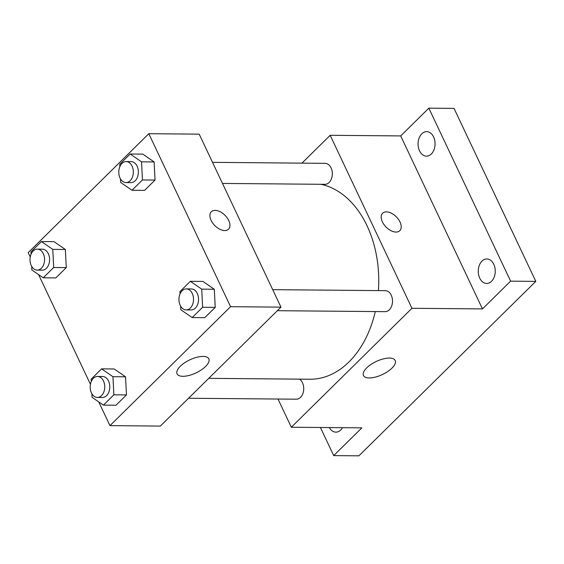 <?xml version="1.0" encoding="UTF-8"?>
<svg xmlns="http://www.w3.org/2000/svg" width="564" height="564" viewBox="0 0 564 564"><rect width="100%" height="100%" fill="white"/><g stroke="black" fill="none" stroke-linecap="round" stroke-linejoin="round"><path stroke-width="0.85" d="M301.944 163.137L330.173 135.304L400.701 135.924L428.844 108.168L454.027 108.387L535.8 281.38L358.901 455.832L333.712 455.613L320.422 427.491M421.801 133.795A12.246 8.502 90.5 0 1 426.673 131.645A12.246 8.502 90.5 0 1 434.71 140.288A12.246 8.502 90.5 0 1 431.34 153.979A12.246 8.502 90.5 0 1 426.462 156.136A12.246 8.502 90.5 0 1 418.425 147.486A12.246 8.502 90.5 0 1 421.801 133.795M481.98 261.118A12.246 8.502 90.5 0 1 486.859 258.961A12.246 8.502 90.5 0 1 494.896 267.611A12.246 8.502 90.5 0 1 491.519 281.295A12.246 8.502 90.5 0 1 486.64 283.452A12.246 8.502 90.5 0 1 478.61 274.802A12.246 8.502 90.5 0 1 481.98 261.118M400.701 135.924L482.467 308.91L510.61 281.154L535.8 281.38M428.844 108.168L510.61 281.154M330.173 135.304L411.939 308.289L482.467 308.91M411.939 308.289L291.327 427.237L361.855 427.857L333.712 455.613M389.428 358.062A17.554 7.219 -25.3 0 1 395.209 360.502A17.554 7.219 -25.3 0 1 382.427 374.531A17.554 7.219 -25.3 0 1 363.477 375.504A17.554 7.219 -25.3 0 1 370.964 364.464A17.554 7.219 -25.3 0 1 389.428 358.062M342.503 427.688A12.246 8.502 90.5 0 1 340.755 429.979A12.246 8.502 90.5 0 1 335.876 432.137A12.246 8.502 90.5 0 1 329.327 427.568M378.395 290.594A97.974 67.997 -89.5 0 0 367.037 225.762A97.974 67.997 -89.5 0 0 320.881 184.294M208.751 378.345L309.883 379.234A97.974 67.997 -89.5 0 0 375.279 311.561M291.327 427.237L277.996 399.03M188.573 398.247L296.361 399.192A10.497 7.283 -89.5 0 0 302.868 393.616A10.497 7.283 -89.5 0 0 302.487 382.752A10.497 7.283 -89.5 0 0 299.512 379.142M222.484 183.427L324.949 184.329A10.497 7.283 -89.5 0 0 331.456 178.753A10.497 7.283 -89.5 0 0 331.075 167.889A10.497 7.283 -89.5 0 0 325.139 163.341L212.522 162.347M272.701 289.663L385.318 290.657A10.497 7.283 90.5 0 1 392.509 301.218A10.497 7.283 90.5 0 1 385.134 311.652L277.34 310.701M382.392 221.892A12.246 7.233 -134.6 0 1 382.611 213.248A12.246 7.233 -134.6 0 1 396.358 216.893A12.246 7.233 -134.6 0 1 399.805 230.69A12.246 7.233 -134.6 0 1 390.986 230.704A12.246 7.233 -134.6 0 1 382.392 221.892M382.603 213.255A12.246 7.233 -134.6 0 1 396.351 216.893A12.246 7.233 -134.6 0 1 399.805 230.69M30.244 256.972L28.2 252.651L148.811 133.703L199.191 134.147L280.964 307.133L160.345 426.081L109.973 425.637L98.749 401.899M114.189 368.976L125.546 376.801L126.456 394.927L116.008 405.227L126.456 394.927L125.546 376.801L114.189 368.976L101.59 368.863L112.948 376.689L113.857 394.814L103.416 405.114L92.059 397.289L91.883 393.735M142.777 154.113L154.134 161.938L155.044 180.057L144.595 190.364L155.044 180.057L154.134 161.938L142.777 154.113L130.178 154L141.536 161.826L142.445 179.951L132.004 190.251L120.647 182.426L120.47 178.873M90.43 384.296L38.571 274.583M148.811 133.703L230.584 306.689L109.973 425.637M54.003 241.66L65.361 249.478L66.27 267.604L55.822 277.904L66.27 267.604L65.361 249.478L54.003 241.66L41.412 241.547L52.762 249.373L53.679 267.491L43.231 277.798L31.873 269.973L31.697 266.419M202.955 281.429L214.313 289.254L215.222 307.38L204.781 317.68L215.222 307.38L214.313 289.254L202.955 281.429L190.364 281.316L201.722 289.142L202.631 307.267L192.183 317.567L180.825 309.742L180.649 306.189M230.584 306.689L280.964 307.133M203.033 356.42A17.554 7.219 -25.3 0 1 208.814 358.859A17.554 7.219 -25.3 0 1 196.032 372.889A17.554 7.219 -25.3 0 1 177.082 373.861A17.554 7.219 -25.3 0 1 184.569 362.821A17.554 7.219 -25.3 0 1 203.033 356.42M211.105 220.383A12.246 7.233 -134.6 0 1 211.324 211.74A12.246 7.233 -134.6 0 1 225.078 215.385A12.246 7.233 -134.6 0 1 228.526 229.181A12.246 7.233 -134.6 0 1 219.706 229.188A12.246 7.233 -134.6 0 1 211.105 220.383M211.324 211.747A12.246 7.233 -134.6 0 1 225.071 215.385A12.246 7.233 -134.6 0 1 228.519 229.181M180.036 293.95L179.916 291.623L190.364 281.316M186.141 309.897L191.182 309.939A10.497 7.283 -89.5 0 0 197.689 304.356A10.497 7.283 -89.5 0 0 197.308 293.499A10.497 7.283 -89.5 0 0 191.365 288.944L186.332 288.902A10.497 7.283 -89.5 0 0 178.95 299.336A10.497 7.283 -89.5 0 0 186.141 309.897A10.497 7.283 -89.5 0 0 192.655 304.313A10.497 7.283 -89.5 0 0 192.268 293.449A10.497 7.283 -89.5 0 0 186.332 288.902M201.722 289.142L214.313 289.254M202.631 307.267L215.222 307.38M192.183 317.567L204.781 317.68M91.262 381.49L91.149 379.163L101.59 368.863M97.375 397.444L102.408 397.486A10.497 7.283 -89.5 0 0 108.915 391.902A10.497 7.283 -89.5 0 0 108.535 381.038A10.497 7.283 -89.5 0 0 102.599 376.491L97.558 376.449A10.497 7.283 -89.5 0 0 90.184 386.883A10.497 7.283 -89.5 0 0 97.375 397.444A10.497 7.283 -89.5 0 0 103.882 391.86A10.497 7.283 -89.5 0 0 103.494 380.996A10.497 7.283 -89.5 0 0 97.558 376.449M112.948 376.689L125.546 376.801M113.857 394.814L126.456 394.927M103.416 405.114L116.008 405.227M119.85 166.627L119.737 164.3L130.178 154M125.962 182.581L130.996 182.623A10.497 7.283 -89.5 0 0 137.503 177.04A10.497 7.283 -89.5 0 0 137.123 166.176A10.497 7.283 -89.5 0 0 131.186 161.628L126.146 161.586A10.497 7.283 -89.5 0 0 118.771 172.02A10.497 7.283 -89.5 0 0 125.962 182.581A10.497 7.283 -89.5 0 0 132.47 176.997A10.497 7.283 -89.5 0 0 132.082 166.133A10.497 7.283 -89.5 0 0 126.146 161.586M141.536 161.826L154.134 161.938M142.445 179.951L155.044 180.057M132.004 190.251L144.595 190.364M31.083 254.174L30.964 251.847L41.412 241.547M37.189 270.121L42.229 270.17A10.497 7.283 -89.5 0 0 48.737 264.587A10.497 7.283 -89.5 0 0 48.349 253.722A10.497 7.283 -89.5 0 0 42.413 249.175L37.372 249.133A10.497 7.283 -89.5 0 0 29.998 259.56A10.497 7.283 -89.5 0 0 37.189 270.121A10.497 7.283 -89.5 0 0 43.696 264.544A10.497 7.283 -89.5 0 0 43.315 253.68A10.497 7.283 -89.5 0 0 37.372 249.133M52.762 249.373L65.361 249.478M53.679 267.491L66.27 267.604M43.231 277.798L55.822 277.904"/></g></svg>
